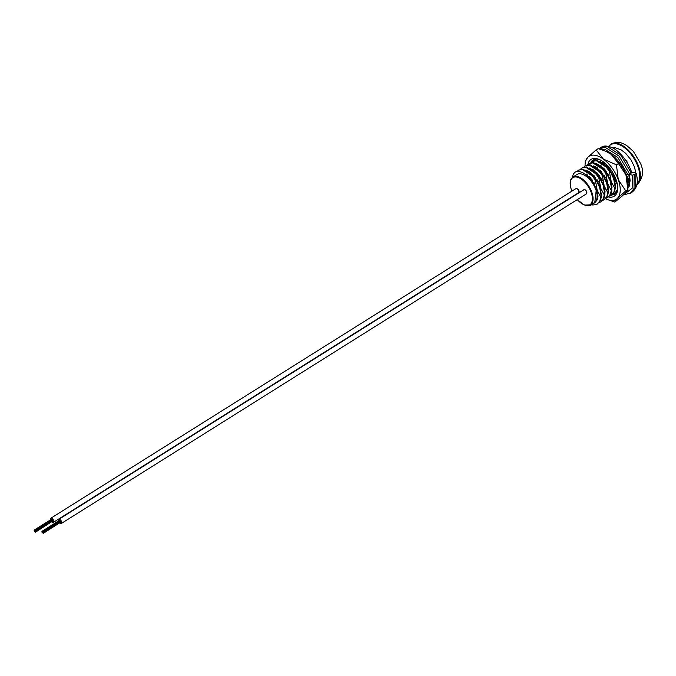 <?xml version="1.0" encoding="UTF-8"?>
<svg xmlns="http://www.w3.org/2000/svg" width="676" height="676" viewBox="0 0 676 676"><rect width="100%" height="100%" fill="white"/><g stroke="black" fill="none" stroke-linecap="round" stroke-linejoin="round"><path stroke-width="1.01" d="M586.819 193.268A2.425 1.268 -122.1 0 0 586.692 191.832A2.425 1.268 -122.1 0 0 583.92 189.61A2.425 1.268 -122.1 0 0 583.667 189.888M578.259 192.888A2.425 1.268 -122.1 0 0 578.757 192.787A2.425 1.268 -122.1 0 0 578.96 190.911A2.425 1.268 -122.1 0 0 576.814 188.604M592.945 203.822L594.474 202.403A16.477 8.602 -122.1 0 0 595.835 189.66A16.477 8.602 -122.1 0 0 576.958 174.493L572.927 177.019A16.477 8.602 57.9 0 1 591.804 192.187A16.477 8.602 57.9 0 1 590.452 204.929L593.097 203.197M594.626 160.347L595.894 159.173M591.12 162.544L592.396 161.37L596.317 160.702L606.102 167.031L609.321 171.205L609.938 170.817L606.718 166.642L596.933 160.322L592.396 161.37M587.621 164.741L588.897 163.567L592.81 162.899L602.603 169.228L605.814 173.402L606.431 173.014L603.212 168.839L593.427 162.519L588.897 163.567M584.123 166.938L585.391 165.764L589.311 165.096L599.097 171.425L602.316 175.599L602.933 175.211L599.713 171.036L589.928 164.716L585.391 165.764M580.616 169.135L581.892 167.961L585.813 167.302L595.598 173.622L598.818 177.796L599.435 177.408L596.215 173.233L586.43 166.913L581.892 167.961M577.11 171.341L578.394 170.158L582.315 169.499L592.1 175.819L595.319 179.993L595.928 179.605L592.708 175.43L582.923 169.11L578.394 170.158M629.635 183.652L627.936 184.751M615.194 180.796L613.943 179.672M613.504 178.244L614.932 179.639M609.997 180.441L611.434 181.836M614.957 184.573L615.566 184.954L614.974 184.7M627.919 184.041L629.339 179.055L628.731 179.444L627.877 183.323M615.523 185.663L615.075 185.41M611.687 182.993L610.436 181.869M606.499 182.638L607.927 184.033M611.459 186.779L612.059 187.151L611.476 186.897M612.025 187.86L611.577 187.607M608.189 185.19L606.938 184.066M603 184.835L604.428 186.23M607.961 188.976L608.561 189.348L607.977 189.094M608.518 190.057L608.07 189.804M604.69 187.387L603.44 186.272M599.494 187.032L600.93 188.435M604.454 191.173L605.062 191.545L604.479 191.291M617.289 190.1L614.763 193.108L616.74 191.553M614.763 193.108L613.191 193.809M605.02 192.254L604.572 192.001M601.184 189.584L599.933 188.469M595.995 189.229L597.423 190.632M600.956 193.37L601.555 193.742L600.972 193.488M611.256 195.305L614.56 191.545L615.337 187.844L614.721 188.232L613.943 191.933L611.256 195.305L609.684 196.006M601.522 194.451L601.074 194.198M597.685 191.781L596.469 190.691M597.415 195.541L598.057 195.939L597.423 195.66M607.758 197.502L611.062 193.742L611.839 190.041L611.222 190.429L610.445 194.13L607.758 197.502L606.186 198.203M598.015 196.648L597.44 196.327M604.26 199.699L607.555 195.939L608.332 192.246L607.724 192.626L606.947 196.327L604.26 199.699L602.688 200.4M600.753 201.896L604.057 198.136L604.834 194.443L604.217 194.823L603.44 198.524L600.753 201.896L599.181 202.597M597.254 204.093L600.558 200.333L601.336 196.64L600.719 197.02L599.942 200.721L597.254 204.093L592.894 205.031L591.407 204.794L592.573 203.586M594.838 202.749L597.33 199.707L597.009 189.145L595.319 179.993M600.719 197.02L590.579 177.847L582.011 172.27M601.277 196.057L600.508 186.948L598.818 177.796M604.217 194.823L594.077 175.65L586.185 170.208M604.783 193.851L604.006 184.751L602.316 175.599M607.724 192.626L597.576 173.453L589.683 168.011M587.013 174.577L587.376 175.912M608.282 191.654L607.504 182.554L605.814 173.402M611.222 190.429L601.082 171.256L593.182 165.814M587.131 174.661L587.427 175.954M590.799 173.504A20.119 10.503 -122.1 0 1 590.511 172.372L590.816 173.521M611.78 189.457L611.011 180.357L609.321 171.205M614.721 188.232L604.581 169.059L596.688 163.617M590.63 172.464L590.875 173.571M594.018 170.183L594.322 171.324M615.287 187.26L614.509 178.16L613.436 173.749M617.391 184.666L614.509 178.16L608.079 166.862L600.187 161.42M594.128 170.267L594.381 171.374M597.516 167.986L597.821 169.127M597.635 168.071L597.88 169.177M601.015 165.781L601.319 166.93M601.133 165.874L601.378 166.98M604.521 163.584L604.826 164.733M604.631 163.668L604.885 164.783M627.058 162.409L626.821 160.212M596.325 190.269L597.592 191.325M599.815 188.055L601.091 189.128M603.322 185.858L604.589 186.931M606.82 183.661L608.096 184.734M610.318 181.464L611.594 182.537M628.731 179.444L626.035 174.349M613.825 179.267L615.092 180.34M629.288 178.472L629.542 174.628M593.596 203.332L594.736 202.817L596.257 190.049L595.193 187.066C590.038 176.782 583.988 171.543 577.042 171.349L575.462 172M595.928 179.605L599.646 187.489L601.336 196.64M599.435 177.408L603.144 185.292L604.834 194.443M586.067 173.926L586.21 174.915M602.933 175.211L606.642 183.095L608.332 192.246M589.565 171.729L589.683 172.532M606.431 173.014L610.149 180.898L611.839 190.041M593.072 169.532L593.182 170.335M609.938 170.817L613.647 178.701L615.337 187.844M596.57 167.335L596.688 168.138M600.068 165.138L600.187 165.941M603.575 162.941L603.685 163.744M591.094 192.178L592.134 193.15M597.44 196.606L598.007 196.826M597.897 193.04A25.443 13.283 -122.1 0 1 596.823 191.933L597.846 192.694M593.858 182.613L594.872 184.058M600.254 189.694L601.344 190.488M597.052 179.943L598.057 181.43M603.752 187.497L604.851 188.291M599.291 175.557L598.556 176.132M600.558 177.737L601.868 179.664M607.259 185.292L608.349 186.094M604.057 175.54L605.375 177.467M610.758 183.095L611.848 183.897M629.559 174.949A16.959 8.856 57.9 0 1 628.756 174.442L629.339 179.055M607.555 173.343L608.873 175.27M614.256 180.898L615.346 181.7M577.042 171.349A19.384 10.123 -122.1 0 0 575.411 172.034A19.384 10.123 -122.1 0 0 572.428 177.374M595.193 187.066L596.24 190.007M590.706 204.76L591.221 204.448M589.497 205.394L589.971 205.352M590.444 205.327L591.694 204.608M592.784 203.907L593.283 203.535M592.556 204.067L592.108 204.355M602.308 182.951L603.161 182.419M598.345 184.058L599.485 184.202M598.446 182.013L597.339 181.878L598.116 181.396M601.387 180.898L602.231 180.365M601.953 179.816L600.787 179.715M591.17 180.103L592.007 179.579M591.948 181.176L592.784 180.644M593.156 183.052L594.001 182.52M42.934 532.004L41.997 531.59L42.934 532.004L60.181 520.858M42.926 532.299L41.743 531.851L42.182 532.502L41.963 532.029L42.926 532.299L60.35 521.078M43.382 532.942L60.857 521.973L60.401 521.475M43.129 533.203L60.62 522.117M43.12 533.491L60.544 522.269M59.758 523.047A2.425 1.268 -122.1 0 0 61.322 523.486A2.425 1.268 -122.1 0 0 61.524 521.61A2.425 1.268 -122.1 0 0 58.744 519.379A2.425 1.268 -122.1 0 0 58.457 520.976M61.322 523.486L586.455 193.86A2.425 1.268 -122.1 0 0 586.658 191.984A2.425 1.268 -122.1 0 0 583.878 189.753L58.744 519.379M42.216 531.632L59.699 520.807M43.154 532.62L60.637 521.796M35.008 530.871L34.56 530.508L35.008 530.871L52.255 519.726M35.465 531.801L52.931 520.833L34.755 531.564L35.465 531.801L35.025 531.15L52.703 520.512L52.424 519.937M51.951 519.591L34.282 530.778L34.087 530.161L51.537 519.345M35.203 532.063L34.755 531.699L35.203 532.063L52.703 520.976M35.194 532.35L52.618 521.128M51.832 521.906A2.425 1.268 -122.1 0 0 53.396 522.345A2.425 1.268 -122.1 0 0 53.598 520.469A2.425 1.268 -122.1 0 0 50.818 518.238A2.425 1.268 -122.1 0 0 50.531 519.836M53.396 522.345L578.529 192.719A2.425 1.268 -122.1 0 0 578.732 190.843A2.425 1.268 -122.1 0 0 575.952 188.612L50.818 518.238M35 531.159L34.307 530.77L35 531.159L52.474 520.334M34.273 531.209L34.738 531.42L34.273 531.209M608.552 188.038A21.75 11.357 57.9 0 1 607.682 187.303M601.192 179.723A21.75 11.357 57.9 0 1 600.127 178.016M598.953 175.887A21.75 11.357 57.9 0 1 598.04 173.977M608.561 188.469A20.119 10.503 57.9 0 1 607.783 187.869M603.761 183.999A20.119 10.503 57.9 0 1 602.688 182.714M598.361 175.87A20.119 10.503 57.9 0 1 597.052 172.887M600.119 159.874A20.119 10.503 -122.1 0 0 597.423 159.181A20.119 10.503 -122.1 0 0 590.883 162.595M608.611 196.961A21.75 11.357 -122.1 0 0 609.566 197.122A21.75 11.357 -122.1 0 0 617.678 188.663A21.75 11.357 -122.1 0 0 599.392 159.528A21.75 11.357 -122.1 0 0 595.725 158.471A21.75 11.357 -122.1 0 0 587.909 164.395M611.788 194.967A20.119 10.503 -122.1 0 0 617.687 187.86M600.127 189.179A20.119 10.503 -122.1 0 0 601.31 190.286M615.735 193.066A20.119 10.503 57.9 0 1 614.442 193.294M604.995 189.457A20.119 10.503 57.9 0 1 604.006 188.629M597.939 181.506A20.119 10.503 57.9 0 1 596.992 179.977M625.782 190.928L627.793 189.66L627.928 185.68A25.443 13.283 -122.1 0 0 625.968 174.831L618.455 163.567L616.436 164.826L618.27 179.664L625.782 190.928L617.467 198.305L614.83 202.107L625.165 193.471L627.793 189.66L625.968 174.831A25.443 13.283 -122.1 0 0 611.146 154.322L605.747 151.247L598.159 148.652L596.139 149.911L603.448 159.156L616.436 164.826M618.455 163.567L611.146 154.322A25.443 13.283 -122.1 0 0 606.541 151.601L605.747 151.247M614.83 202.107L606.448 199.158A25.443 13.283 -122.1 0 0 617.467 198.305A25.443 13.283 -122.1 0 0 618.27 179.664A25.443 13.283 -122.1 0 0 603.448 159.156A25.443 13.283 -122.1 0 0 587.824 157.288L596.139 149.911M585.061 165.079L585.188 161.099L587.824 157.288A25.443 13.283 -122.1 0 0 585.061 165.079A25.443 13.283 -122.1 0 0 585.053 166M595.86 167.496A21.75 11.357 57.9 0 1 595.725 166.837M587.875 170.808A21.75 11.357 -122.1 0 0 587.951 171.239M589.464 176.673A21.75 11.357 -122.1 0 0 590.57 179.334M595.083 186.821A21.75 11.357 -122.1 0 0 597.018 189.17M600.888 192.905A21.75 11.357 -122.1 0 0 601.564 193.437M586.438 174.163A25.443 13.283 -122.1 0 0 586.852 175.447M605.611 198.769A25.443 13.283 -122.1 0 0 606.448 199.158M595.505 167.234A20.119 10.503 57.9 0 1 595.421 166.676M593.08 170.251A20.119 10.503 57.9 0 1 592.92 169.439M593.714 160.618A20.119 10.503 57.9 0 1 594.584 159.367M625.486 174.281L629.66 174.045L631.443 172.304M631.519 172.608L633.378 172.245L635.879 172.946L635.778 173.816L632.28 175.211L629.778 174.501L629.88 173.631L629.618 185.63L627.835 188.443M612.625 147.926L615.498 147.833L621.185 149.895L625.739 153.401L630.987 159.866L634.418 166.828L635.862 172.946L635.668 187.531L631.992 192.204L630.353 193.235L634.037 188.553L634.147 174.839M577.262 199.631A15.996 8.349 -122.1 0 0 589.54 204.912A15.996 8.349 -122.1 0 0 591.162 192.373A15.996 8.349 -122.1 0 0 576.248 176.994A15.996 8.349 -122.1 0 0 571.516 190.024A15.996 8.349 -122.1 0 0 571.938 191.131M636.834 184.278A23.728 12.388 -122.1 0 0 637.924 166.566A23.728 12.388 -122.1 0 0 623.458 146.979A23.728 12.388 -122.1 0 0 608.873 146.464M611.332 143.811A24.218 12.641 57.9 0 1 638.592 166.364A24.218 12.641 57.9 0 1 637.054 184.785C642.884 178.489 644.067 171.434 640.611 163.617L633.311 151.28L626.686 145.517C622.664 143.515 619.74 140.794 611.332 143.811L608.544 146.388M627.936 185.173A23.728 12.388 -122.1 0 0 628.883 185.486M629.66 174.045L619.115 156.114L605.231 147.351L598.919 148.855M627.852 174.569L617.847 157.508L604.682 149.176L600.837 149.421M597.28 167.809L597.702 169.017M606.972 184.193L608.256 185.562M624.692 193.944L632.161 188.249L632.28 175.211M622.165 166.828L615.887 158.522M598.674 164.352L598.775 164.876M600.66 170.8L602.139 173.884M604.124 177.213L604.631 177.965M606.068 179.926L606.989 181.058M611.231 185.359L612.059 186.044M600.913 165.713L601.226 166.845M610.504 182.123L611.746 183.297M602.046 162.088L602.113 162.561M603.626 168.045L604.767 170.69M609.304 177.898L610.774 179.647M614.78 183.458L615.566 184.058M631.299 173.022L620.754 155.083L606.871 146.329L601.294 147.3L599.663 148.331M572.927 177.019C569.86 179.199 569.353 183.517 571.414 189.964L571.879 191.173M627.936 185.342L628.798 185.638M577.194 199.673L584.427 205.073L590.452 204.929M595.057 178.337L595.852 177.83M602.054 173.935L602.848 173.436M605.552 171.738L606.355 171.239M609.059 169.541L609.853 169.042M604.547 178.016L605.383 177.492M608.054 175.819L608.89 175.295M611.552 173.622L612.388 173.098M605.586 180.23L606.44 179.698M609.093 178.033L609.938 177.501M612.591 175.836L613.445 175.304M596.393 180.357L597.212 179.841M599.891 178.16L600.71 177.644M603.398 175.963L604.209 175.447M606.896 173.757L607.716 173.25M610.394 171.56L611.214 171.053M42.013 531.302L59.48 520.334M42.242 531.623L59.708 520.655M42.487 531.649L59.953 520.681M42.732 531.674L60.198 520.714M42.951 532.291L60.417 521.323M43.179 532.612L60.646 521.644M34.087 530.161L51.553 519.193M34.56 530.508L52.027 519.548M34.806 530.542L52.272 519.574M35.025 531.15L52.491 520.182M607.445 166.178L608.569 168.89M612.752 175.735L614.349 177.653M627.936 185.055L629.179 184.903M596.959 167.589L597.347 168.696M607.09 184.649L608.324 185.942M623.948 194.663L630.353 193.235M629.449 174.231L630.116 180.636L629.398 184.371L627.894 186.838M627.886 187.032L628.494 186.644M602.612 162.375L602.73 163M604.851 169.363L605.907 171.518M607.107 173.631L608.4 175.599M614.628 182.596L615.532 183.348M631.747 172.464C627.083 158.928 617.34 149.438 611.256 147.275C606.592 145.627 603.271 145.636 601.294 147.3M636.209 173.217C638.482 182.064 637.071 188.393 631.992 192.204"/></g></svg>
